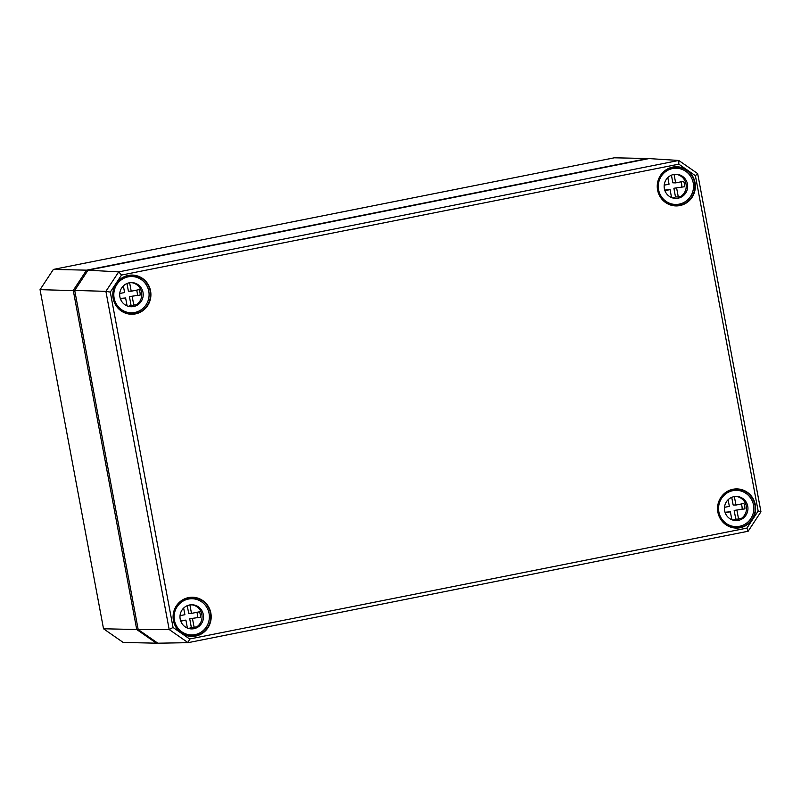 <?xml version="1.0" encoding="UTF-8"?>
<svg xmlns="http://www.w3.org/2000/svg" width="801" height="801" viewBox="0 0 801 801"><rect width="100%" height="100%" fill="white"/><g stroke="black" fill="none" stroke-linecap="round" stroke-linejoin="round"><path stroke-width="1.2" d="M156.716 642.422L156.395 643.183L123.184 642.442L103.519 628.775L40.05 289.652L53.377 269.416L614.327 157.797L647.538 158.538L86.588 270.157L73.261 290.393L136.731 629.516L156.395 643.183L157.507 642.963M138.042 628.805L136.731 629.516L103.519 628.775M74.763 290.653L40.05 289.652M87.439 271.108L86.588 270.157L53.377 269.416M758.157 511.048L746.922 528.109L189.637 638.998L173.046 627.463L110.288 292.115L121.522 275.053L678.817 164.165L695.398 175.699L758.157 511.048L760.95 511.789L697.661 173.597L678.757 160.46L118.708 271.889L105.892 291.344L169.181 629.526L188.095 642.672L748.144 531.233L760.95 511.789M746.922 528.109L748.144 531.233M189.637 638.998L188.095 642.672L157.847 643.203L138.183 629.536L74.723 290.433L88.04 270.197L648.98 158.588L678.757 160.46L678.817 164.165M173.046 627.463L169.181 629.526L138.183 629.536M110.288 292.115L105.892 291.344L74.723 290.433M121.522 275.053L118.708 271.889L88.04 270.197M695.398 175.699L697.661 173.597M674.062 174.388L675.654 182.888L683.603 181.306A12.085 11.765 -88.7 0 1 684.615 186.733L673.871 188.255L675.493 196.916A12.085 11.765 -88.7 0 1 672.72 197.967M684.615 186.733L673.871 188.255M681.03 181.817A12.085 11.765 -88.7 0 1 681.811 186.673M675.654 182.888L672.86 182.828L671.418 175.159M664.199 185.171L669.055 184.2L667.814 177.562M671.558 197.567L670.077 189.627L664.92 190.648M670.077 189.627L664.72 190.067M676.675 188.315L678.297 196.976L675.493 196.916M678.297 196.976A12.085 11.765 91.3 0 0 679.068 196.525L680.66 196.555A12.085 11.765 91.3 0 0 676.515 174.388L674.913 174.348A12.085 11.765 91.3 0 0 674.652 174.308M693.225 182.878A18.133 17.642 -88.7 0 1 675.503 204.455A18.133 17.642 -88.7 0 1 658.272 185.932A18.133 17.642 -88.7 0 1 693.225 182.878M668.314 203.784A18.133 17.642 91.3 0 0 671.979 204.365L671.949 204.245M664.56 171.304A18.133 17.642 -88.7 0 1 667.103 169.822L666.652 169.812M671.979 204.365L673.581 204.405A18.133 17.642 -88.7 0 1 663.909 200.831M687.458 184.03A12.085 11.765 -88.7 0 1 675.633 198.408A12.085 11.765 -88.7 0 1 664.149 186.062A12.085 11.765 -88.7 0 1 687.458 184.03M129.612 282.723L131.204 291.224L139.144 289.642A12.085 11.765 -88.7 0 1 140.155 295.068L129.412 296.58L131.034 305.241A12.085 11.765 -88.7 0 1 128.27 306.302M140.155 295.068L129.412 296.58M136.571 290.152A12.085 11.765 -88.7 0 1 137.361 294.998M131.204 291.224L128.4 291.153L126.969 283.484M119.739 293.496L124.606 292.535L123.354 285.897M127.099 305.892L125.617 297.962L120.46 298.983M125.617 297.962L120.26 298.403M132.215 296.65L133.837 305.311L131.034 305.241M133.837 305.311A12.085 11.765 91.3 0 0 134.608 304.851L136.21 304.891A12.085 11.765 91.3 0 0 132.055 282.723L130.463 282.683A12.085 11.765 91.3 0 0 130.193 282.643M148.776 291.214A18.133 17.642 -88.7 0 1 131.044 312.79A18.133 17.642 -88.7 0 1 113.812 294.267A18.133 17.642 -88.7 0 1 148.776 291.214M123.865 312.12A18.133 17.642 91.3 0 0 127.519 312.7L127.499 312.58M120.1 279.629A18.133 17.642 -88.7 0 1 122.643 278.157L122.193 278.147M127.519 312.7L129.121 312.74A18.133 17.642 -88.7 0 1 119.449 309.166M142.999 292.355A12.085 11.765 -88.7 0 1 131.184 306.743A12.085 11.765 -88.7 0 1 119.689 294.398A12.085 11.765 -88.7 0 1 142.999 292.355M734.357 496.55L735.949 505.051L743.889 503.469A12.085 11.765 -88.7 0 1 744.91 508.895L734.167 510.417L735.779 519.078A12.085 11.765 -88.7 0 1 733.015 520.129M744.91 508.895L734.167 510.417M741.325 503.979A12.085 11.765 -88.7 0 1 742.106 508.835M735.949 505.051L733.145 504.99L731.713 497.321M724.494 507.333L729.351 506.362L728.109 499.724M731.854 519.729L730.362 511.789L725.205 512.81M730.362 511.789L725.015 512.24M736.96 510.477L738.582 519.138L735.779 519.078M738.582 519.138A12.085 11.765 91.3 0 0 739.353 518.688L740.955 518.718A12.085 11.765 91.3 0 0 736.81 496.55L735.208 496.51A12.085 11.765 91.3 0 0 734.948 496.47M753.521 505.041A18.133 17.642 -88.7 0 1 735.789 526.617A18.133 17.642 -88.7 0 1 718.557 508.094A18.133 17.642 -88.7 0 1 753.521 505.041M728.61 525.947A18.133 17.642 91.3 0 0 732.264 526.527L732.244 526.407M724.855 493.466A18.133 17.642 -88.7 0 1 727.398 491.984L726.938 491.974M732.264 526.527L733.866 526.567A18.133 17.642 -88.7 0 1 724.194 522.993M747.744 506.192A12.085 11.765 -88.7 0 1 735.929 520.57A12.085 11.765 -88.7 0 1 724.434 508.224A12.085 11.765 -88.7 0 1 747.744 506.192M189.897 604.885L191.489 613.386L199.439 611.804A12.085 11.765 -88.7 0 1 200.45 617.231L189.707 618.742L191.329 627.403A12.085 11.765 -88.7 0 1 188.555 628.465M200.45 617.231L189.707 618.742M196.866 612.314A12.085 11.765 -88.7 0 1 197.647 617.17M191.489 613.386L188.686 613.316L187.254 605.646M180.035 615.659L184.891 614.697L183.649 608.059M187.394 628.054L185.912 620.124L180.756 621.145M185.912 620.124L180.555 620.565M192.51 618.813L194.132 627.473L191.329 627.403M194.132 627.473A12.085 11.765 91.3 0 0 194.903 627.023L196.495 627.053A12.085 11.765 91.3 0 0 192.35 604.885L190.748 604.845A12.085 11.765 91.3 0 0 190.488 604.805M209.061 613.376A18.133 17.642 -88.7 0 1 191.339 634.953A18.133 17.642 -88.7 0 1 174.107 616.43A18.133 17.642 -88.7 0 1 209.061 613.376M184.15 634.282A18.133 17.642 91.3 0 0 187.814 634.863L187.784 634.742M180.395 601.791A18.133 17.642 -88.7 0 1 182.938 600.319L182.478 600.309M187.814 634.863L189.406 634.903A18.133 17.642 -88.7 0 1 179.744 631.328M203.294 614.517A12.085 11.765 -88.7 0 1 191.469 628.905A12.085 11.765 -88.7 0 1 179.985 616.56A12.085 11.765 -88.7 0 1 203.294 614.517M113.131 298.393A19.594 19.054 91.3 0 0 135.449 313.902A19.594 19.054 91.3 0 0 150.568 290.943A19.594 19.054 91.3 0 0 128.25 275.434A19.594 19.054 91.3 0 0 113.131 298.393M135.309 313.561A19.244 18.723 -88.7 0 1 130.793 313.882A19.244 18.723 -88.7 0 1 113.382 298.322A19.244 18.723 -88.7 0 1 129.532 275.564A19.244 18.723 -88.7 0 1 131.654 275.424A19.244 18.723 -88.7 0 1 150.398 292.755A19.244 18.723 -88.7 0 1 135.309 313.561M695.018 182.608A19.594 19.054 91.3 0 0 672.71 167.099A19.594 19.054 91.3 0 0 657.591 190.057A19.594 19.054 91.3 0 0 679.909 205.567A19.594 19.054 91.3 0 0 695.018 182.608M173.427 620.555A19.594 19.054 91.3 0 0 195.744 636.064A19.594 19.054 91.3 0 0 210.853 613.105A19.594 19.054 91.3 0 0 188.545 597.596A19.594 19.054 91.3 0 0 173.427 620.555M755.313 504.77A19.594 19.054 91.3 0 0 732.995 489.261A19.594 19.054 91.3 0 0 717.886 512.219A19.594 19.054 91.3 0 0 740.194 527.729A19.594 19.054 91.3 0 0 755.313 504.77M671.408 167.739A19.244 18.723 -88.7 0 1 676.104 167.089A19.244 18.723 -88.7 0 1 694.607 182.678A19.244 18.723 -88.7 0 1 679.759 205.226A19.244 18.723 -88.7 0 1 675.253 205.557A19.244 18.723 -88.7 0 1 657.611 188.355A19.244 18.723 -88.7 0 1 671.408 167.739M740.054 527.388A19.244 18.723 -88.7 0 1 735.538 527.719A19.244 18.723 -88.7 0 1 717.796 508.074A19.244 18.723 -88.7 0 1 736.399 489.251A19.244 18.723 -88.7 0 1 748.765 493.927A19.244 18.723 -88.7 0 1 754.902 504.84A19.244 18.723 -88.7 0 1 740.054 527.388M195.594 635.724A19.244 18.723 -88.7 0 1 191.089 636.044A19.244 18.723 -88.7 0 1 173.677 620.485A19.244 18.723 -88.7 0 1 191.94 597.586A19.244 18.723 -88.7 0 1 210.613 614.247A19.244 18.723 -88.7 0 1 196.876 635.413A19.244 18.723 -88.7 0 1 195.594 635.724M130.793 313.882C119.059 313.291 111.439 301.597 113.221 292.145C115.344 281.872 121.492 276.295 131.654 275.424M675.253 205.557C663.518 204.956 655.899 193.261 657.681 183.809C659.804 173.537 665.941 167.97 676.104 167.089M735.538 527.719C723.814 527.118 716.184 515.423 717.966 505.972C720.089 495.699 726.237 490.132 736.399 489.251M191.089 636.044C179.354 635.453 171.734 623.759 173.517 614.307C175.639 604.034 181.777 598.457 191.94 597.586M676.314 168.2L670.367 168.06M675.503 204.455L669.556 204.325M131.855 276.525L125.907 276.395M131.044 312.79L125.106 312.65M736.6 490.362L730.662 490.222M735.789 526.617L729.851 526.487M192.14 598.687L186.202 598.557M191.339 634.953L185.391 634.813"/></g></svg>
